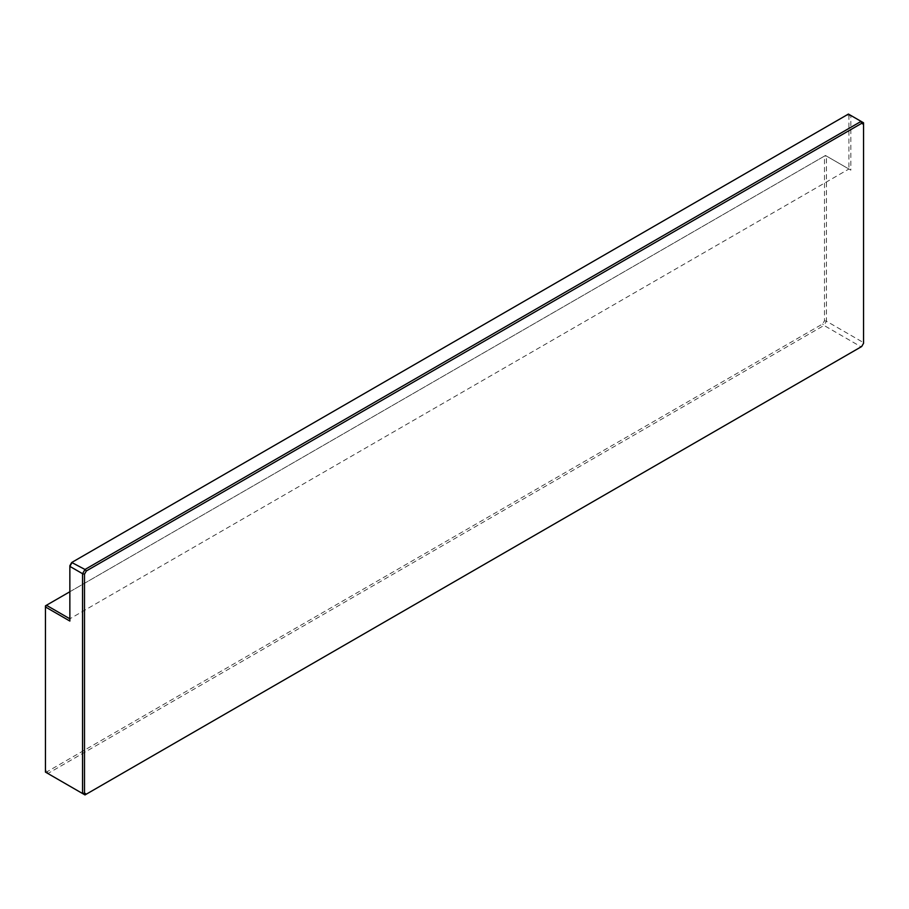 <?xml version="1.0" encoding="UTF-8"?>
<svg xmlns="http://www.w3.org/2000/svg" width="909" height="909" viewBox="0 0 909 909"><rect width="100%" height="100%" fill="white"/><g stroke="black" fill="none" stroke-linecap="round" stroke-linejoin="round"><path stroke-width="0.68" stroke-dasharray="4.54 3.41" d="M848.904 115.943L850.858 115.477L863.55 122.795L863.55 342.625L826.451 321.207L826.451 156.053L850.858 170.142L850.858 115.477L848.415 114.068L847.04 114.864L848.904 115.943L848.904 169.017L825.474 155.496L826.451 156.053L824.497 156.053L824.497 320.741L822.634 323.968L47.313 771.593L45.45 770.514L45.45 772.105L47.893 773.514L824.009 325.433L861.107 346.852L863.55 343.284M824.497 320.741L826.451 321.207L824.009 325.433L822.634 323.968M47.313 771.593L47.893 773.514L84.992 794.932L861.687 346.522M45.45 770.514L45.45 605.837L825.474 155.496L69.857 591.748M69.857 621.052L69.857 618.802L848.904 169.017L850.858 170.142M71.72 562.478L847.04 114.864M69.857 618.802L69.857 565.716"/><path stroke-width="1.36" d="M69.857 591.748L45.45 605.837L45.45 606.962L69.857 621.052L69.857 565.716L71.72 562.478L84.992 569.477L82.549 573.704L69.857 566.375L72.3 562.148L848.415 114.068L861.107 121.386L84.992 569.477L86.366 570.943L84.503 574.17L82.549 573.704L82.549 793.523L84.503 793.057L86.366 794.136L861.687 346.522L863.55 343.284L863.55 124.397L861.687 123.317L86.366 570.943M861.687 123.317L861.107 121.386L863.55 122.795L863.55 124.397M84.503 574.17L84.503 793.057M86.366 794.136L84.992 794.932L45.45 772.105L45.45 606.962L46.427 605.269L69.857 618.802"/></g></svg>
